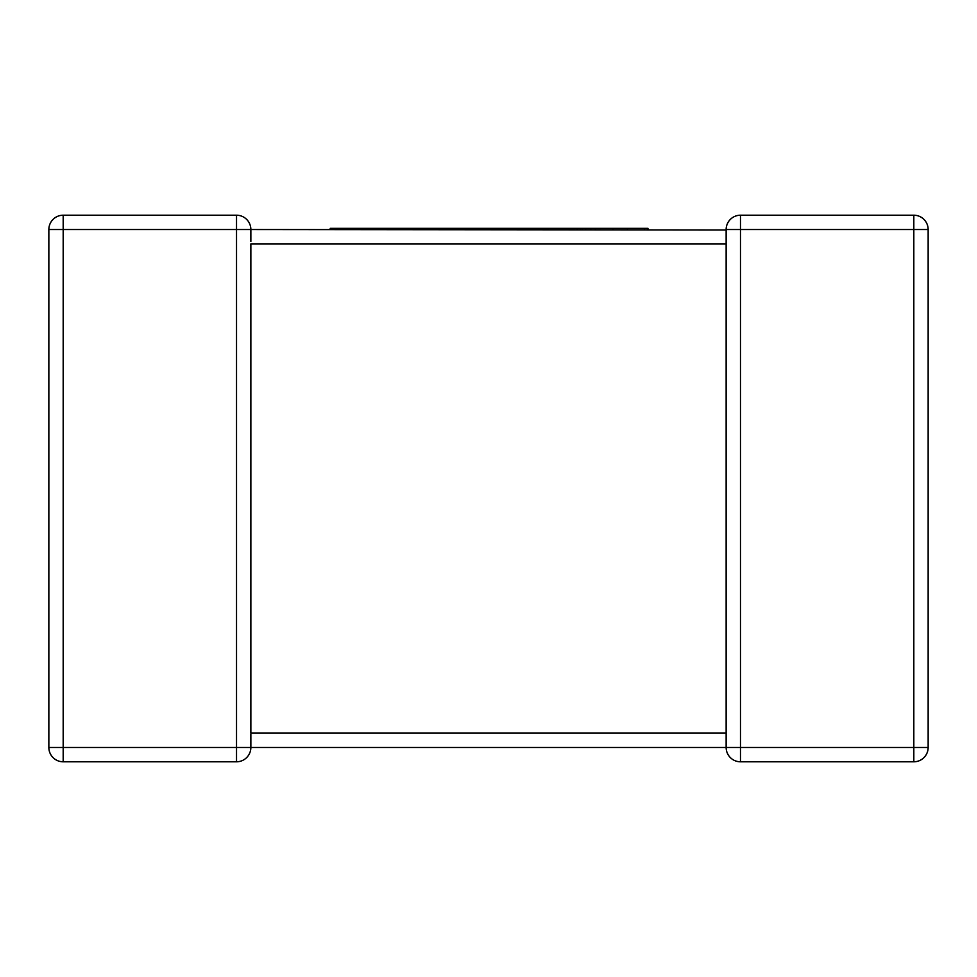 <?xml version="1.0" encoding="UTF-8"?>
<svg xmlns="http://www.w3.org/2000/svg" width="977" height="977" viewBox="0 0 977 977"><rect width="100%" height="100%" fill="white"/><g stroke="black" fill="none" stroke-linecap="round" stroke-linejoin="round"><path stroke-width="1.47" d="M726.155 230.01L250.857 229.534L250.857 241.551M250.857 734.24L250.857 747.466A14.337 14.337 0 0 1 236.519 761.791L63.187 761.791A14.337 14.337 0 0 1 48.85 747.466L48.85 229.534A14.337 14.337 0 0 1 63.187 215.209L236.519 215.209L63.187 215.209A14.337 14.337 0 0 0 48.85 229.534A14.337 14.337 0 0 1 63.187 215.209A14.337 14.337 0 0 0 48.85 229.534L63.187 229.534L63.187 747.466L236.519 747.466L236.519 229.534L63.187 229.534L63.187 215.209M928.15 747.466L913.813 747.466L913.813 229.534L740.481 229.534L740.481 747.466L913.813 747.466L913.813 761.791A14.337 14.337 0 0 0 928.15 747.466A14.337 14.337 0 0 1 913.813 761.791A14.337 14.337 0 0 0 928.15 747.466L928.15 229.534L928.15 747.466A14.337 14.337 0 0 1 913.813 761.791L740.481 761.791A14.337 14.337 0 0 1 726.143 747.466L250.857 747.466A14.337 14.337 0 0 1 236.519 761.791A14.337 14.337 0 0 0 250.857 747.466L236.519 747.466L236.519 761.791A14.337 14.337 0 0 0 250.857 747.466M726.143 734.24L726.143 733.129L250.857 733.129L250.857 243.871L726.143 243.871L726.143 242.76M726.143 735.449L726.143 229.534A14.337 14.337 0 0 1 740.481 215.209L913.813 215.209L740.481 215.209A14.337 14.337 0 0 0 726.143 229.534L740.481 229.534L740.481 215.209A14.337 14.337 0 0 0 726.143 229.534A14.337 14.337 0 0 1 740.481 215.209M250.857 229.534A14.337 14.337 0 0 0 236.519 215.209L236.519 229.534L250.857 229.534A14.337 14.337 0 0 0 236.519 215.209M928.15 229.534A14.337 14.337 0 0 0 913.813 215.209A14.337 14.337 0 0 1 928.15 229.534L913.813 229.534L913.813 215.209M330.226 229.534L330.226 228.349L595.311 228.349L595.311 229.534M595.311 228.349L613.031 228.349L613.031 229.534M613.031 228.349L627.466 228.349L627.466 229.534M627.466 228.349L644.502 228.349L644.502 229.534M644.502 228.349L647.959 228.349L647.959 229.534M530.169 228.349L530.169 229.534M577.187 228.349L577.187 229.534M580.546 228.349L580.546 229.534M582.365 228.349L582.365 229.534M585.65 228.349L585.65 229.534M397.041 228.349L397.041 229.534M464.075 228.349L464.075 229.534M476.874 228.349L476.874 229.534M493.47 228.349L493.47 229.534M506.868 228.349L506.868 229.534M522.683 228.349L522.683 229.534M347.922 228.349L347.922 229.534M357.606 228.349L357.606 229.534M371.162 228.349L371.162 229.534M390.104 228.349L390.104 229.534M726.143 747.466A14.337 14.337 0 0 0 740.481 761.791L740.481 747.466L726.143 747.466L726.143 733.129M48.85 747.466A14.337 14.337 0 0 0 63.187 761.791L63.187 747.466L48.85 747.466M590.829 228.349L590.829 229.534"/></g></svg>
